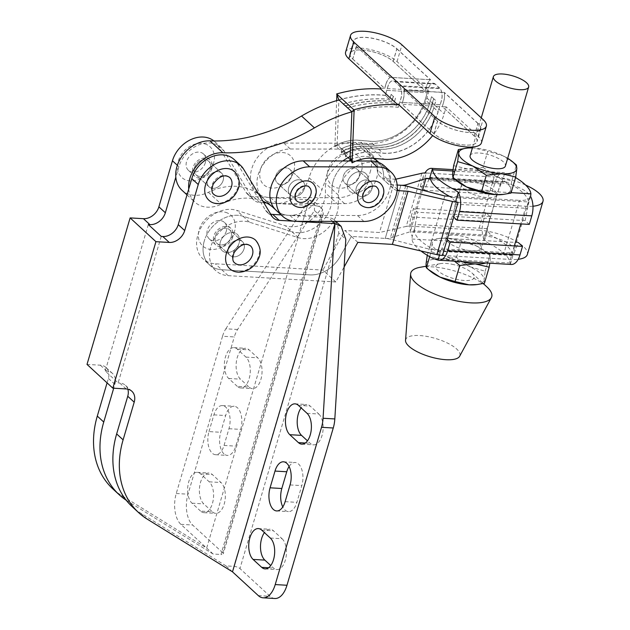 <?xml version="1.0" encoding="UTF-8"?>
<svg xmlns="http://www.w3.org/2000/svg" width="630" height="630" viewBox="0 0 630 630"><rect width="100%" height="100%" fill="white"/><g stroke="black" fill="none" stroke-linecap="round" stroke-linejoin="round"><path stroke-width="0.47" stroke-dasharray="3.15 2.36" d="M205.341 162.697A11.127 8.631 -47.4 0 1 197.883 171.218A11.127 8.631 -47.4 0 1 188.409 170.336A11.127 8.631 -47.4 0 1 186.543 161.603A11.127 8.631 -47.4 0 1 194.001 153.082A11.127 8.631 -47.4 0 1 203.474 153.964A11.127 8.631 -47.4 0 1 205.341 162.697M211.798 168.643A11.127 8.631 -47.4 0 1 204.333 177.156A11.127 8.631 -47.4 0 1 194.859 176.274A11.127 8.631 -47.4 0 1 192.993 167.541A11.127 8.631 -47.4 0 1 200.458 159.02A11.127 8.631 -47.4 0 1 209.932 159.902A11.127 8.631 -47.4 0 1 211.798 168.643M223.138 180.424A9.269 7.198 132.6 0 0 221.587 173.148A9.269 7.198 132.6 0 0 213.688 172.415A9.269 7.198 132.6 0 0 207.467 179.511A9.269 7.198 132.6 0 0 209.026 186.795A9.269 7.198 132.6 0 0 216.917 187.527A9.269 7.198 132.6 0 0 223.138 180.424A9.269 7.198 132.6 0 0 221.587 173.148A9.269 7.198 132.6 0 0 213.688 172.415A9.269 7.198 132.6 0 0 207.467 179.511A9.269 7.198 132.6 0 0 209.026 186.795A9.269 7.198 132.6 0 0 216.917 187.527A9.269 7.198 132.6 0 0 223.138 180.424M210.231 168.549A9.269 7.198 132.6 0 0 208.672 161.264A9.269 7.198 132.6 0 0 200.781 160.532A9.269 7.198 132.6 0 0 194.56 167.635A9.269 7.198 132.6 0 0 196.119 174.912A9.269 7.198 132.6 0 0 204.01 175.644A9.269 7.198 132.6 0 0 210.231 168.549A9.269 7.198 -47.4 0 1 204.01 175.644A9.269 7.198 -47.4 0 1 196.119 174.912A9.269 7.198 -47.4 0 1 194.56 167.635A9.269 7.198 -47.4 0 1 200.781 160.532A9.269 7.198 -47.4 0 1 208.672 161.264A9.269 7.198 -47.4 0 1 210.231 168.549M226.288 231.194A11.198 8.686 -47.4 0 1 218.775 239.762A11.198 8.686 -47.4 0 1 209.247 238.88A11.198 8.686 -47.4 0 1 207.364 230.092A11.198 8.686 -47.4 0 1 214.877 221.516A11.198 8.686 -47.4 0 1 224.406 222.406A11.198 8.686 -47.4 0 1 226.288 231.194M232.738 237.132A11.198 8.686 -47.4 0 1 225.233 245.708A11.198 8.686 -47.4 0 1 215.696 244.818A11.198 8.686 -47.4 0 1 213.822 236.03A11.198 8.686 -47.4 0 1 221.327 227.454A11.198 8.686 -47.4 0 1 230.864 228.343A11.198 8.686 -47.4 0 1 232.738 237.132M244.023 248.921A9.269 7.198 132.6 0 0 242.463 241.636A9.269 7.198 132.6 0 0 234.573 240.904A9.269 7.198 132.6 0 0 228.351 248A9.269 7.198 132.6 0 0 229.911 255.284A9.269 7.198 132.6 0 0 237.801 256.016A9.269 7.198 132.6 0 0 244.023 248.921A9.269 7.198 132.6 0 0 242.463 241.636A9.269 7.198 132.6 0 0 234.573 240.904A9.269 7.198 132.6 0 0 228.351 248A9.269 7.198 132.6 0 0 229.911 255.284A9.269 7.198 132.6 0 0 237.801 256.016A9.269 7.198 132.6 0 0 244.023 248.921M231.115 237.037A9.269 7.198 132.6 0 0 229.556 229.761A9.269 7.198 132.6 0 0 221.666 229.021A9.269 7.198 132.6 0 0 215.444 236.124A9.269 7.198 132.6 0 0 217.004 243.4A9.269 7.198 132.6 0 0 224.894 244.141A9.269 7.198 132.6 0 0 231.115 237.037A9.269 7.198 -47.4 0 1 224.894 244.141A9.269 7.198 -47.4 0 1 217.004 243.4A9.269 7.198 -47.4 0 1 215.444 236.124A9.269 7.198 -47.4 0 1 221.666 229.021A9.269 7.198 -47.4 0 1 229.556 229.761A9.269 7.198 -47.4 0 1 231.115 237.037M204.789 143.868A20.861 16.191 -47.4 0 1 212.168 166.8A20.861 16.191 -47.4 0 1 187.102 180.432A20.861 16.191 -47.4 0 1 179.715 157.5A20.861 16.191 -47.4 0 1 204.789 143.868M289.099 466.483A16.223 8.639 93.3 0 1 295.226 462.491A16.223 8.639 93.3 0 1 301.809 485.612L296.887 502.354A16.223 8.639 93.3 0 1 288.406 511.623A16.223 8.639 93.3 0 1 285.043 510.079A16.223 8.639 93.3 0 1 282.783 506.945M223.941 453.852A16.223 8.639 93.3 0 1 220.728 432.274L225.65 415.532A16.223 8.639 93.3 0 1 234.132 406.263A16.223 8.639 93.3 0 1 240.715 429.392L235.785 446.134A16.223 8.639 93.3 0 1 227.312 455.403A16.223 8.639 93.3 0 1 223.941 453.852M208.971 431.589L213.901 414.847A16.223 8.639 93.3 0 1 222.374 405.578A16.223 8.639 93.3 0 1 228.958 428.707L224.036 445.441A16.223 8.639 93.3 0 1 215.555 454.71A16.223 8.639 93.3 0 1 212.192 453.167A16.223 8.639 93.3 0 1 208.971 431.589L220.728 432.274M234.793 262.93A11.592 8.993 -47.4 0 1 233.628 251.819A11.592 8.993 -47.4 0 1 250.488 245.873M229.619 268.553A19.239 14.931 132.6 0 0 257.607 258.686A19.239 14.931 132.6 0 0 255.67 240.243M225.666 212.357A20.861 16.191 -47.4 0 1 233.053 235.289A20.861 16.191 -47.4 0 1 207.979 248.921A20.861 16.191 -47.4 0 1 200.6 225.989A20.861 16.191 -47.4 0 1 225.666 212.357M213.909 194.434A11.592 8.993 -47.4 0 1 212.743 183.322A11.592 8.993 -47.4 0 1 229.603 177.376M234.785 171.754A19.239 14.931 -47.4 0 1 236.723 190.197A19.239 14.931 -47.4 0 1 208.735 200.064M237.597 329.482L225.847 328.789A23.176 12.34 -86.7 0 0 222.54 336.247L234.297 336.932A23.176 12.34 93.3 0 1 237.597 329.482L314.449 210.546L321.528 217.051L323.3 213.901L322.513 209.443A13.907 10.797 132.6 0 0 321.339 208.113A13.907 10.797 132.6 0 0 315.622 205.789L266.498 202.915M225.847 328.789L309.165 199.852L314.457 201.773L314.449 210.546M281.137 214.901L328.529 217.665A13.907 10.797 -47.4 0 1 334.254 219.988A13.907 10.797 -47.4 0 1 335.42 221.319C337.546 224.54 338.656 228.399 338.735 232.887L345.807 239.4M232.494 571.843L226.036 565.905L233.872 566.362A4.638 1.567 -163.6 0 1 239.943 568.575L338.735 232.887M321.528 217.051L222.729 552.731A4.638 1.567 -163.6 0 1 223.256 553.817A4.638 1.567 -163.6 0 1 220.965 554.487L322.513 209.443M161.241 236.415L118.125 382.906L105.21 371.031L148.326 224.54M263.86 202.766L259.804 202.529A13.907 10.797 -47.4 0 1 254.079 200.206A13.907 10.797 -47.4 0 1 252.551 198.332L224.288 151.373A27.814 21.585 132.6 0 0 221.232 147.625A27.814 21.585 132.6 0 0 197.552 145.42A27.814 21.585 132.6 0 0 178.896 166.714L175.817 177.18M105.21 371.031L106.777 371.125A13.907 10.797 -47.4 0 1 112.502 373.448A13.907 10.797 -47.4 0 1 114.833 384.363L113.707 388.214M126.236 500.275A92.712 71.954 132.6 0 0 127.819 501.291L213.129 554.03L220.965 554.487M226.036 565.905L140.734 513.166A92.712 71.954 -47.4 0 1 132.221 506.717M127.827 389.175A13.907 10.797 132.6 0 0 125.409 385.324A13.907 10.797 132.6 0 0 119.692 383.001L118.125 382.906M234.139 159.5A27.814 21.585 -47.4 0 1 237.195 163.249L265.458 210.207A13.907 10.797 132.6 0 0 266.986 212.082A13.907 10.797 132.6 0 0 270.672 214.082M200.6 511.119L192 503.197A16.223 8.639 93.3 0 1 188.055 484.753A16.223 8.639 93.3 0 1 197.253 472.35A16.223 8.639 93.3 0 1 200.623 473.902L209.223 481.824A16.223 8.639 93.3 0 1 213.168 500.267A16.223 8.639 93.3 0 1 203.97 512.67A16.223 8.639 93.3 0 1 200.6 511.119L212.357 511.804L203.75 503.89A16.223 8.639 93.3 0 1 199.812 485.439A16.223 8.639 93.3 0 1 209.01 473.043A16.223 8.639 93.3 0 1 212.373 474.587L220.98 482.509A16.223 8.639 93.3 0 1 224.918 500.952A16.223 8.639 93.3 0 1 215.72 513.356A16.223 8.639 93.3 0 1 212.357 511.804M237.313 386.387L228.706 378.473A16.223 8.639 93.3 0 1 224.768 360.021A16.223 8.639 93.3 0 1 233.966 347.626A16.223 8.639 93.3 0 1 237.329 349.17L245.936 357.092A16.223 8.639 93.3 0 1 249.874 375.535A16.223 8.639 93.3 0 1 240.676 387.938A16.223 8.639 93.3 0 1 237.313 386.387L249.063 387.08L240.463 379.158A16.223 8.639 93.3 0 1 236.518 360.714A16.223 8.639 93.3 0 1 245.716 348.311A16.223 8.639 93.3 0 1 249.086 349.855L257.686 357.777A16.223 8.639 93.3 0 1 261.631 376.22A16.223 8.639 93.3 0 1 252.433 388.623A16.223 8.639 93.3 0 1 249.063 387.08M213.94 140.963A27.814 21.585 -47.4 0 1 214.775 141.687A27.814 21.585 -47.4 0 1 217.83 145.435L246.102 192.386A13.907 10.797 132.6 0 0 247.621 194.261A13.907 10.797 132.6 0 0 253.347 196.584L309.165 199.852L206.671 548.084L180.857 524.333A23.176 12.34 93.3 0 1 176.258 493.503L222.54 336.247M222.729 552.731L192.607 525.018A23.176 12.34 93.3 0 1 188.008 494.196L234.297 336.932M274.869 598.5A23.176 12.34 93.3 0 1 270.057 596.287L239.943 568.575M270.325 538.044L282.082 538.729L273.475 530.814A16.223 8.639 93.3 0 0 270.105 529.263A16.223 8.639 93.3 0 0 264.427 532.618M307.038 413.312L318.788 414.005L310.18 406.082A16.223 8.639 93.3 0 0 306.818 404.531A16.223 8.639 93.3 0 0 301.14 407.886M282.082 538.729A16.223 8.639 93.3 0 1 286.02 557.18A16.223 8.639 93.3 0 1 276.822 569.575A16.223 8.639 93.3 0 1 273.459 568.032L270.75 565.543M318.788 414.005A16.223 8.639 93.3 0 1 322.725 432.448A16.223 8.639 93.3 0 1 313.527 444.851A16.223 8.639 93.3 0 1 310.165 443.299L307.464 440.811M213.129 554.03L206.671 548.084L121.37 495.353A92.712 71.954 -47.4 0 1 112.857 488.904M107.076 382.867L108.384 378.425A13.907 10.797 132.6 0 0 106.045 367.503A13.907 10.797 132.6 0 0 100.328 365.18L87.011 364.408M304.377 188.583A9.269 7.198 132.6 0 0 302.817 181.298A9.269 7.198 132.6 0 0 294.927 180.566A9.269 7.198 132.6 0 0 288.705 187.669A9.269 7.198 132.6 0 0 290.265 194.946A9.269 7.198 132.6 0 0 298.155 195.678A9.269 7.198 132.6 0 0 304.377 188.583A9.269 7.198 132.6 0 0 302.817 181.298A9.269 7.198 132.6 0 0 294.927 180.566A9.269 7.198 132.6 0 0 288.705 187.669A9.269 7.198 132.6 0 0 290.265 194.946A9.269 7.198 132.6 0 0 298.155 195.678A9.269 7.198 132.6 0 0 304.377 188.583M291.469 176.699A9.269 7.198 132.6 0 0 289.91 169.423A9.269 7.198 132.6 0 0 282.019 168.69A9.269 7.198 132.6 0 0 275.798 175.786A9.269 7.198 132.6 0 0 277.357 183.07A9.269 7.198 132.6 0 0 285.248 183.803A9.269 7.198 132.6 0 0 291.469 176.699A9.269 7.198 -47.4 0 1 285.248 183.803A9.269 7.198 -47.4 0 1 277.357 183.07A9.269 7.198 -47.4 0 1 275.798 175.786A9.269 7.198 -47.4 0 1 282.019 168.69A9.269 7.198 -47.4 0 1 289.91 169.423A9.269 7.198 -47.4 0 1 291.469 176.699M371.976 188.724A9.269 7.198 132.6 0 0 370.416 181.448A9.269 7.198 132.6 0 0 362.526 180.708A9.269 7.198 132.6 0 0 356.304 187.811A9.269 7.198 132.6 0 0 357.864 195.087A9.269 7.198 132.6 0 0 365.754 195.82A9.269 7.198 132.6 0 0 371.976 188.724A9.269 7.198 132.6 0 0 370.416 181.448A9.269 7.198 132.6 0 0 362.526 180.708A9.269 7.198 132.6 0 0 356.304 187.811A9.269 7.198 132.6 0 0 357.864 195.087A9.269 7.198 132.6 0 0 365.754 195.82A9.269 7.198 132.6 0 0 371.976 188.724M359.068 176.849A9.269 7.198 132.6 0 0 357.509 169.564A9.269 7.198 132.6 0 0 349.618 168.832A9.269 7.198 132.6 0 0 343.397 175.928A9.269 7.198 132.6 0 0 344.957 183.212A9.269 7.198 132.6 0 0 352.847 183.944A9.269 7.198 132.6 0 0 359.068 176.849A9.269 7.198 -47.4 0 1 352.847 183.944A9.269 7.198 -47.4 0 1 344.957 183.212A9.269 7.198 -47.4 0 1 343.397 175.928A9.269 7.198 -47.4 0 1 349.618 168.832A9.269 7.198 -47.4 0 1 357.509 169.564A9.269 7.198 -47.4 0 1 359.068 176.849M282.413 152.515A19.703 15.293 -47.4 0 1 293.824 171.281A19.703 15.293 -47.4 0 1 271.94 188.094A19.703 15.293 -47.4 0 1 260.529 169.336A19.703 15.293 -47.4 0 1 282.413 152.515M384.544 166.092A30.13 23.381 -47.4 0 1 389.994 188.323A30.13 23.381 -47.4 0 1 357.486 215.515L289.887 215.373A30.13 23.381 -47.4 0 1 276.137 210.294A30.13 23.381 -47.4 0 0 301.786 212.688A30.13 23.381 -47.4 0 0 322.001 189.622A44.037 34.177 132.6 0 1 342.799 160.957M350.012 152.665A19.703 15.293 -47.4 0 1 361.431 171.423A19.703 15.293 -47.4 0 1 339.546 188.236A19.703 15.293 -47.4 0 1 328.128 169.478A19.703 15.293 -47.4 0 1 350.012 152.665M370.629 170.502A30.13 23.381 -47.4 0 1 338.121 197.694L270.522 197.552A30.13 23.381 -47.4 0 1 256.772 192.481A30.13 23.381 -47.4 0 1 254.575 161.965A30.13 23.381 -47.4 0 1 283.831 143.057L351.438 143.207A30.13 23.381 -47.4 0 1 365.18 148.278A30.13 23.381 -47.4 0 1 370.629 170.502M375.582 159.421A30.13 23.381 -47.4 0 1 377.079 176.447A30.13 23.381 -47.4 0 1 344.579 203.64L276.972 203.49A30.13 23.381 -47.4 0 1 263.23 198.418A30.13 23.381 -47.4 0 1 261.033 167.903A30.13 23.381 -47.4 0 1 290.288 148.995L357.887 149.145A30.13 23.381 -47.4 0 1 371.637 154.216A30.13 23.381 -47.4 0 1 375.07 158.492M364.321 201.033A9.269 7.198 -47.4 0 1 362.762 193.749A9.269 7.198 -47.4 0 1 368.983 186.653A9.269 7.198 -47.4 0 1 376.874 187.386M380.481 183.464A14.6 11.332 -47.4 0 1 382.938 194.93A14.6 11.332 -47.4 0 1 373.141 206.105A14.6 11.332 -47.4 0 1 360.707 204.955M296.714 200.883A9.269 7.198 -47.4 0 1 295.163 193.607A9.269 7.198 -47.4 0 1 301.376 186.504A9.269 7.198 -47.4 0 1 309.275 187.236M312.882 183.314A14.6 11.332 -47.4 0 1 315.331 194.78A14.6 11.332 -47.4 0 1 305.542 205.963A14.6 11.332 -47.4 0 1 293.107 204.805M351.469 160.981L356.123 160.989M470.13 155.681A18.38 6.213 -163.6 0 1 486.738 154.177A18.38 6.213 -163.6 0 1 505.394 166.06M478.217 183.141A18.38 6.213 16.4 0 0 461.601 184.645A18.38 6.213 16.4 0 0 480.257 196.529A18.38 6.213 16.4 0 0 496.865 195.024A18.38 6.213 16.4 0 0 478.217 183.141M464.609 249.685A18.38 6.213 -163.6 0 1 445.953 237.801A18.38 6.213 -163.6 0 1 462.57 236.297A18.38 6.213 -163.6 0 1 481.226 248.181A18.38 6.213 -163.6 0 1 464.609 249.685M453.954 264.679A19.971 6.749 16.4 0 0 440.244 263.663A19.971 6.749 16.4 0 0 437.889 270.68A19.971 6.749 16.4 0 0 456.175 279.232A19.971 6.749 16.4 0 0 472.02 273.01A19.971 6.749 16.4 0 0 453.954 264.679M419.958 267.325A42.186 14.254 -163.6 0 1 448.93 269.475A42.186 14.254 -163.6 0 1 487.084 287.083M405.539 340.326A28.279 9.552 -163.6 0 1 431.227 337.326A28.279 9.552 -163.6 0 1 459.656 356.249M454.411 261.143L446.166 256.174A30.13 10.182 -163.6 0 1 432.18 243.306A30.13 10.182 -163.6 0 1 433.999 240.314L489.037 243.534A51.18 17.294 -163.6 0 1 504.158 253.536A51.18 17.294 -163.6 0 1 510.213 263.009L510.324 264.309A16.687 8.883 -86.7 0 0 511.269 264.466M439.472 255.142L440.874 250.378A5.56 2.961 -86.7 0 0 441.78 248.842L514.088 253.071A5.56 2.961 93.3 0 1 513.182 254.599L512.584 255.079A51.18 17.294 16.4 0 0 506.52 245.503A51.18 17.294 16.4 0 0 491.164 235.376L414.28 230.879A51.18 17.294 16.4 0 0 435.7 250.59L512.584 255.079L513.182 254.599L510.324 264.309M430.235 177.739L429.644 178.219L430.235 177.739L507.126 182.235A51.18 17.294 -163.6 0 1 528.546 201.946L451.655 197.45L455.443 201.962A5.56 2.961 -86.7 0 1 455.254 204.151L452.852 216.366L453.718 217.161M475.548 190.567L508.827 192.512A30.13 10.182 16.4 0 0 510.639 189.52L511.001 193.095M502.449 194.536A30.13 10.182 16.4 0 0 508.827 192.512L511.135 192.646M453.631 165.643L467.617 168.927L483.029 167.359L487.762 151.287L502.819 155.72L514.411 163.288M483.029 167.359L496.66 176.652L511.717 181.086L516.442 165.021M511.717 181.086L510.639 189.52A30.13 10.182 16.4 0 0 496.66 176.652A30.13 10.182 16.4 0 0 487.651 173.029L454.372 171.084A30.13 10.182 16.4 0 0 452.56 174.077A30.13 10.182 16.4 0 0 457.175 181.212M465.735 148.27L473.776 148.003L487.762 151.287M472.405 147.94A30.13 10.182 -163.6 0 1 473.776 148.003A30.13 10.182 -163.6 0 1 502.819 155.72A30.13 10.182 -163.6 0 1 507.67 158.319M515.576 177.558A51.18 17.294 16.4 0 0 509.725 174.321L487.651 173.029A30.13 10.182 16.4 0 0 467.617 168.927A30.13 10.182 16.4 0 0 454.372 171.084L452.852 170.998M509.725 174.321L504.811 172.738A16.687 8.883 -86.7 0 0 503.866 172.588A16.687 8.883 -86.7 0 0 495.148 182.117L492.636 190.662L420.32 186.433L424.455 190.236L428.731 179.755L501.047 183.976A5.56 2.961 93.3 0 1 501.952 182.448L504.811 172.738M495.148 182.117L422.832 177.896A16.687 8.883 93.3 0 1 424.935 172.974M530.61 196.481L527.751 206.191L528.546 201.946M507.126 182.235L504.961 181.645L501.952 182.448M527.751 206.191A5.56 2.961 93.3 0 1 527.562 208.38L455.254 204.151M429.644 178.219A5.56 2.961 -86.7 0 0 428.731 179.755M529.294 224.39L525.16 220.595L527.562 208.38M422.832 177.896L420.32 186.433M501.047 183.976L496.763 194.457L492.636 190.662M525.16 220.595L452.852 216.366M424.455 190.236L496.763 194.457M485.872 262.978A30.13 10.182 16.4 0 0 488.447 261.741A30.13 10.182 16.4 0 0 490.266 258.749L489.793 263.206M476.28 245.881A30.13 10.182 -163.6 0 1 485.651 251.614A30.13 10.182 -163.6 0 1 490.266 258.749L489.912 255.174L476.28 245.881A30.13 10.182 -163.6 0 0 467.279 242.259A30.13 10.182 -163.6 0 0 447.237 238.156L461.223 241.448L476.28 245.881M510.213 263.009L433.094 258.505M489.037 243.534L484.525 240.573L487.384 230.864L491.164 235.376M420.911 250.96A51.18 17.294 -163.6 0 1 411.925 239.022L412.217 236.345A16.687 8.883 93.3 0 1 411.02 216.972L413.532 208.428L485.84 212.657L489.975 216.46L487.573 228.674L415.265 224.445A5.56 2.961 -86.7 0 0 415.076 226.635L412.217 236.345M411.02 216.972L483.328 221.193A16.687 8.883 -86.7 0 0 484.525 240.573M440.874 250.378L437.858 251.181L435.7 250.59M414.28 230.879L415.076 226.635M487.384 230.864A5.56 2.961 93.3 0 1 487.573 228.674M514.088 253.071L518.372 242.589L446.056 238.361L441.78 248.842M447.174 239.384L446.056 238.361M483.328 221.193L485.84 212.657M415.265 224.445L417.659 212.231L413.532 208.428M489.975 216.46L417.659 212.231M429.66 256.662L431.109 251.74L446.166 256.174A30.13 10.182 16.4 0 0 455.167 259.796A30.13 10.182 -163.6 0 0 460.971 261.521M431.109 251.74L432.18 243.306L431.826 239.731L439.197 238.423L447.237 238.156A30.13 10.182 -163.6 0 0 440.378 238.29L439.197 238.423M411.925 239.022L433.999 240.314A30.13 10.182 -163.6 0 1 440.378 238.29M427.093 255.796L441.079 259.087A30.13 10.182 16.4 0 0 426.022 264.23A30.13 10.182 16.4 0 0 430.637 271.365M475.91 284.689A30.13 10.182 16.4 0 0 484.108 279.681L484.462 283.248M470.122 266.805L485.179 271.246L484.108 279.681A30.13 10.182 16.4 0 0 470.122 266.805A30.13 10.182 16.4 0 0 441.079 259.087L456.498 257.512L470.122 266.805M427.25 255.268L431.826 239.731M456.498 257.512L461.223 241.448M485.179 271.246L489.912 255.174M343.61 150.704L342.444 152.397L341.499 148.767A43.95 34.107 -47.4 0 1 363.234 144.294L374.315 145.254A48.77 37.847 132.6 0 0 429.542 103.73L431.597 96.744L433.708 98.682L431.644 105.667A48.77 37.847 -47.4 0 1 376.425 147.192L365.345 146.231A43.95 34.107 132.6 0 0 343.61 150.704L343.673 150.712A44.037 34.177 -47.4 0 1 365.455 146.231L376.535 147.192A48.675 37.776 132.6 0 0 431.652 105.745L433.716 98.752L435.826 100.698L433.763 107.683L438.07 111.644A48.675 37.776 -47.4 0 1 382.953 153.09L371.865 152.129A44.037 34.177 132.6 0 0 350.13 156.587M343.216 103.919A145.097 112.605 132.6 0 1 389.702 99.382L391.183 94.358L393.285 96.296L391.891 101.398A145.097 112.605 132.6 0 0 345.405 105.942M351.863 111.825A145.097 112.605 -47.4 0 1 398.302 107.297L394.002 103.344L395.482 98.319L393.372 96.374L391.891 101.398M386.836 90.358L427.219 92.775L386.836 90.358L388.064 86.176A9.363 4.985 93.4 0 1 392.962 80.821A9.363 4.985 93.4 0 1 394.27 81.239L399.798 86.326L440.134 88.704A9.363 4.985 93.4 0 1 441.402 100.509L440.173 104.698L399.782 102.28L440.126 104.659L438.07 111.644M394.27 81.239L434.613 83.617L440.134 88.704M343.586 150.735L341.484 148.688A44.037 34.177 -47.4 0 1 363.258 144.207L374.346 145.168A48.675 37.776 132.6 0 0 429.463 103.722L431.519 96.737L433.708 98.682M427.172 92.736L428.408 88.554A9.363 4.985 -86.6 0 1 433.306 83.199L433.385 83.207A9.363 4.985 -86.6 0 0 428.487 88.554L425.195 99.729A48.77 37.847 -47.4 0 1 369.975 141.254L358.887 140.293A43.95 34.107 132.6 0 0 337.152 144.766L334.861 147.026L336.656 100.611M434.613 83.617A9.363 4.985 -86.6 0 0 433.306 83.199M345.807 152.72A43.95 34.107 -47.4 0 1 367.534 148.255L378.622 149.215A48.77 37.847 132.6 0 0 433.842 107.691L435.905 100.698L433.794 98.76L431.731 105.745A48.77 37.847 -47.4 0 1 376.512 147.27L365.432 146.31A43.95 34.107 132.6 0 0 343.697 150.783L346.744 156.358L345.807 152.72L350.044 156.626M343.547 150.775L341.318 152.972L342.444 152.397L348.122 157.626M341.318 152.972L341.484 148.688M343.216 103.848L343.216 103.84A145.191 112.676 132.6 0 1 389.647 99.288L385.3 95.287L387.993 86.168A9.363 4.985 93.4 0 1 392.884 80.821A9.363 4.985 93.4 0 1 394.829 81.711L399.129 85.672L439.63 88.058A9.363 4.985 93.4 0 1 441.48 100.516L438.189 111.683A48.77 37.847 -47.4 0 1 382.969 153.216L371.881 152.247A43.95 34.107 132.6 0 0 350.146 156.72L350.123 156.752M345.602 52.148A28.508 9.631 -163.6 0 1 367.447 48.998A28.508 9.631 -163.6 0 1 397.034 61.63L428.983 91.027L425.148 90.799L426.297 86.609A13.907 7.41 -86.6 0 1 430.408 79.75L390.072 77.372A13.907 7.41 93.4 0 0 385.962 84.231L384.725 88.421L425.069 90.799L426.297 86.609M393.199 61.401L396.924 48.762A23.964 8.095 16.4 0 0 372.046 38.146A23.964 8.095 16.4 0 0 353.682 40.792A23.964 8.095 16.4 0 0 356.423 46.376L352.698 59.015A23.964 8.095 -163.6 0 1 349.957 53.432A23.964 8.095 -163.6 0 1 368.322 50.786A23.964 8.095 -163.6 0 1 393.199 61.401L425.148 90.799M352.698 59.015L384.647 88.413L380.811 88.184M403.168 100.068L401.94 104.257L442.276 106.635L443.512 102.454A13.907 7.41 93.4 0 0 444.339 92.563L403.995 90.184A13.907 7.41 -86.6 0 1 403.168 100.068L401.861 104.249L398.018 104.029M481.407 142.908A28.508 9.631 16.4 0 0 478.146 136.269L446.197 106.864L444.134 113.857A53.314 41.375 -47.4 0 1 432.652 135.576M446.197 106.864L442.355 106.643L443.512 102.454M403.09 100.068A13.907 7.41 -86.6 0 0 403.901 90.066L444.402 92.453A13.907 7.41 93.4 0 1 443.591 102.454M391.183 94.358L389.647 99.288M399.798 86.326A9.363 4.985 -86.6 0 1 401.066 98.13L399.829 102.32M351.863 111.801A145.191 112.676 -47.4 0 1 398.294 107.25L400.987 98.122A9.363 4.985 -86.6 0 0 399.129 85.672M394.829 81.711L435.322 84.105L439.63 88.058M435.322 84.105A9.363 4.985 -86.6 0 0 433.385 83.207M396.924 48.762L430.55 79.711A13.907 7.41 -86.6 0 0 426.376 86.617M395.482 98.319L393.947 103.249L398.294 107.25M393.947 103.249A145.191 112.676 132.6 0 0 347.516 107.801L345.413 105.856A145.191 112.676 -47.4 0 1 391.844 101.312L393.293 96.374L395.404 98.311M345.319 105.777A145.191 112.676 -47.4 0 1 391.758 101.233L391.844 101.312M391.758 101.233L393.207 96.296L391.104 94.35M385.962 84.231L385.883 84.231A13.907 7.41 93.4 0 1 390.057 77.325L430.55 79.711M385.883 84.231L384.647 88.413M356.423 46.376L390.057 77.325M391.805 101.32A145.097 112.605 132.6 0 0 345.39 105.84M343.586 150.633A44.037 34.177 -47.4 0 1 365.368 146.152L376.449 147.113A48.675 37.776 132.6 0 0 431.574 105.667L433.629 98.674M343.673 150.712L345.783 152.649A44.037 34.177 -47.4 0 1 367.566 148.168L378.646 149.129A48.675 37.776 132.6 0 0 433.763 107.683M398.302 107.297L399.782 102.28M394.002 103.344A145.097 112.605 132.6 0 0 347.579 107.864M262.946 201.246A60.267 46.77 132.6 0 0 221.287 204.183A30.13 23.381 -47.4 0 1 194.898 202.143A30.13 23.381 -47.4 0 1 188.724 189.063M351.351 160.595L353.202 162.296L350.13 156.705M427.219 92.775L425.155 99.761A48.675 37.776 -47.4 0 1 370.038 141.214L358.958 140.246A44.037 34.177 132.6 0 0 337.176 144.727A44.037 34.177 132.6 0 0 309.086 177.747A30.13 23.381 -47.4 0 1 288.871 200.805A30.13 23.381 -47.4 0 1 263.23 198.418A30.13 23.381 -47.4 0 1 262.537 197.741A60.267 46.77 132.6 0 0 261.143 196.395A60.267 46.77 132.6 0 0 208.38 192.307A30.13 23.381 -47.4 0 1 181.991 190.268M389.702 99.382L385.395 95.421L386.875 90.397M338.979 99.942A145.097 112.605 -47.4 0 1 385.395 95.421M385.3 95.287A145.191 112.676 -47.4 0 0 338.869 99.839L336.892 94.61M341.499 148.767L337.152 144.766L334.861 147.026M337.129 144.798L338.869 99.973M428.983 91.027L426.927 98.012A53.314 41.375 -47.4 0 1 366.558 143.412L355.47 142.451A39.407 30.579 132.6 0 0 335.987 146.459L342.444 152.397M346.744 156.358L345.618 156.925L345.783 152.649M343.673 150.814L345.618 156.925M474.303 136.041L478.028 123.401A23.964 8.095 -163.6 0 1 480.769 128.985A23.964 8.095 -163.6 0 1 462.404 131.631A23.964 8.095 -163.6 0 1 437.535 121.007L433.81 133.654A23.964 8.095 16.4 0 0 458.679 144.27A23.964 8.095 16.4 0 0 477.044 141.624A23.964 8.095 16.4 0 0 474.303 136.041L442.355 106.643M437.535 121.007L403.901 90.066M433.81 133.654L401.861 104.249M478.028 123.401L444.402 92.453M474.225 136.033L477.926 123.48A23.877 8.064 -163.6 0 1 480.659 129.04A23.877 8.064 -163.6 0 1 462.365 131.678A23.877 8.064 -163.6 0 1 437.59 121.102L433.889 133.654A23.877 8.064 16.4 0 0 458.664 144.231A23.877 8.064 16.4 0 0 476.957 141.593A23.877 8.064 16.4 0 0 474.225 136.033L442.276 106.635M477.926 123.48L444.339 92.563M437.59 121.102L403.995 90.184M433.889 133.654L401.94 104.257M356.478 46.462L352.776 59.023A23.877 8.064 -163.6 0 1 350.044 53.455A23.877 8.064 -163.6 0 1 368.337 50.825A23.877 8.064 -163.6 0 1 393.12 61.401L396.821 48.841A23.877 8.064 16.4 0 0 372.039 38.265A23.877 8.064 16.4 0 0 353.745 40.903A23.877 8.064 16.4 0 0 356.478 46.462L390.072 77.372M393.12 61.401L425.069 90.799M352.776 59.023L384.725 88.421M396.821 48.841L430.408 79.75M347.602 181.739A11.938 9.261 -47.4 0 1 355.611 172.596A11.938 9.261 -47.4 0 1 365.77 173.541A11.938 9.261 -47.4 0 1 367.778 182.921A11.938 9.261 132.6 0 0 365.77 173.541A11.938 9.261 132.6 0 0 355.611 172.596A11.938 9.261 132.6 0 0 347.602 181.739A11.938 9.261 132.6 0 0 349.603 191.111A11.938 9.261 132.6 0 0 359.769 192.055A11.938 9.261 132.6 0 0 367.778 182.921A11.938 9.261 -47.4 0 1 359.769 192.055A11.938 9.261 -47.4 0 1 349.603 191.111A11.938 9.261 -47.4 0 1 347.602 181.739M220.335 241.967A11.127 8.631 -47.4 0 1 227.8 233.454A11.127 8.631 -47.4 0 1 237.266 234.336A11.127 8.631 -47.4 0 1 239.132 243.07A11.127 8.631 132.6 0 0 237.266 234.336A11.127 8.631 132.6 0 0 227.792 233.454A11.127 8.631 132.6 0 0 220.335 241.967A11.127 8.631 132.6 0 0 222.201 250.709A11.127 8.631 132.6 0 0 231.675 251.591A11.127 8.631 132.6 0 0 239.132 243.07A11.127 8.631 -47.4 0 1 231.675 251.591A11.127 8.631 -47.4 0 1 222.201 250.709A11.127 8.631 -47.4 0 1 220.335 241.967M525.57 185.007A34.303 11.592 16.4 0 0 494.164 176.983L478.516 230.147A34.303 11.592 16.4 0 1 523.428 246.487A34.303 11.592 16.4 0 1 527.349 254.481M333.105 181.29A29.208 22.664 132.6 0 0 331.916 189.189A29.208 22.664 -47.4 0 1 333.105 181.29A29.208 22.664 -47.4 0 1 348.855 160.973A29.208 22.664 132.6 0 0 333.105 181.29M335.798 281.957L228.178 275.664A30.13 23.381 -47.4 0 1 215.783 270.632A30.13 23.381 -47.4 0 1 210.727 246.968A30.13 23.381 -47.4 0 1 249.488 222.209L298.344 237.652A30.13 23.381 -47.4 0 0 338.334 204.742L338.365 195.127A29.208 22.664 -47.4 0 1 339.562 187.228A29.208 22.664 -47.4 0 1 359.147 164.871A29.208 22.664 -47.4 0 1 384.016 167.186A29.208 22.664 -47.4 0 1 390.096 181.535L383.646 175.597A13.907 10.797 132.6 0 0 386.544 182.424A13.907 10.797 132.6 0 0 392.262 184.748L397.176 185.039L392.262 184.748A13.907 10.797 -47.4 0 1 386.544 182.424A13.907 10.797 -47.4 0 1 383.646 175.597A29.208 22.664 132.6 0 0 377.559 161.241A29.208 22.664 -47.4 0 1 383.646 175.597L377.189 169.651A29.208 22.664 132.6 0 0 371.101 155.303A29.208 22.664 132.6 0 0 346.24 152.995A29.208 22.664 132.6 0 0 326.647 175.353A29.208 22.664 132.6 0 0 325.458 183.251L325.426 192.867A30.13 23.381 132.6 0 1 285.437 225.768L236.581 210.333A30.13 23.381 132.6 0 0 197.82 235.092A30.13 23.381 132.6 0 0 202.876 258.757A30.13 23.381 132.6 0 0 215.271 263.789L322.891 270.081L335.798 281.957L344.122 266.994M204.27 241.03A30.13 23.381 132.6 0 0 209.333 264.695A30.13 23.381 132.6 0 0 221.728 269.727A30.13 23.381 -47.4 0 1 209.333 264.695A30.13 23.381 -47.4 0 1 204.27 241.03A30.13 23.381 -47.4 0 1 243.038 216.271L291.887 231.706L243.038 216.271A30.13 23.381 132.6 0 0 204.27 241.03M503.905 253.504A20.396 6.891 16.4 0 0 514.009 250.551A20.396 6.891 16.4 0 0 511.678 245.802A20.396 6.891 16.4 0 0 484.974 236.085L410.264 231.714L390.364 237.975A14.836 5.016 -163.6 0 1 385.245 238.408A14.836 5.016 -163.6 0 1 392.073 239.542L429.203 249.141L503.905 253.504L519.553 200.348A20.396 6.891 16.4 0 0 529.649 197.395A20.396 6.891 16.4 0 0 527.318 192.646A20.396 6.891 16.4 0 0 500.614 182.928L430.416 178.826M338.334 204.742L331.884 198.804A30.13 23.381 -47.4 0 1 291.887 231.706A30.13 23.381 132.6 0 0 331.884 198.804L331.916 189.189L331.884 198.804L325.426 192.867M350.642 159.941A29.208 22.664 -47.4 0 1 373.291 158.335A29.208 22.664 132.6 0 0 350.642 159.941M397.12 190.473A13.907 10.797 -47.4 0 1 393.002 188.37A13.907 10.797 -47.4 0 1 390.096 181.535M444.843 195.977L429.203 249.141M449.348 196.245L519.553 200.348M422.486 190.205L410.264 231.714M458.081 202.317L526.003 206.286A34.303 11.592 16.4 0 0 532.964 206.223M421.864 173.266L406.224 226.422A14.222 4.804 16.4 0 1 410.595 226.17L426.242 173.014L494.164 176.983M395.821 179.196L385.812 178.81A13.907 10.797 132.6 0 1 380.087 176.487A13.907 10.797 132.6 0 1 377.189 169.651M357.816 242.369L351.359 236.431L385.245 238.408L351.359 236.431L344.909 230.493L322.891 270.081M406.224 226.422L379.481 232.509L344.909 230.493M410.595 226.17L478.516 230.147M442.441 255.473L510.363 259.442A34.303 11.592 16.4 0 0 518.207 259.292M228.178 275.664L221.728 269.727L309.865 274.877L221.728 269.727L215.271 263.789M395.12 179.353L379.481 232.509M340.35 256.221L351.359 236.431L340.35 256.221A30.13 23.381 -47.4 0 1 309.865 274.877A30.13 23.381 132.6 0 0 340.35 256.221L340.35 256.221M315.622 205.789L309.165 199.852M332.569 221.39L328.529 217.665M335.42 221.319L233.872 566.362M180.857 524.333L192.607 525.018M176.258 493.503L188.008 494.196M192 503.197L203.75 503.89M224.036 445.441L235.785 446.134M228.958 428.707L240.715 429.392M228.706 378.473L240.463 379.158M209.223 481.824L220.98 482.509M200.623 473.902L212.373 474.587M213.901 414.847L225.65 415.532M245.936 357.092L257.686 357.777M237.329 349.17L249.086 349.855M258.308 595.602L270.057 596.287M261.718 530.129L273.475 530.814M298.431 405.397L310.18 406.082M268.593 567.748L273.459 568.032M285.13 501.669L296.887 502.354M290.06 484.927L301.809 485.612M305.298 443.016L310.165 443.299M127.819 501.291L121.37 495.353M114.833 384.363L108.384 378.425M106.777 371.125L100.328 365.18M126.142 388.938L119.692 383.001M178.896 166.714L177.353 165.296M224.288 151.373L217.83 145.435M252.551 198.332L246.102 192.386M259.804 202.529L253.347 196.584M147.184 519.104L140.734 513.166M243.645 169.194L237.195 163.249M271.916 216.145L265.458 210.207M338.121 197.694L344.579 203.64M351.438 143.207L357.887 149.145M270.522 197.552L276.972 203.49M283.831 143.057L290.288 148.995M296.336 221.311L289.887 215.373M363.943 221.453L357.486 215.515M355.47 142.451L372.684 158.287M366.558 143.412L383.772 159.248M426.927 98.012L444.134 113.857M397.034 61.63L401.971 44.887M367.566 148.168L371.865 152.129M309.086 177.747L322.001 189.622M262.537 197.741L272.593 207.002M208.38 192.307L221.287 204.183M378.646 149.129L382.953 153.09M367.534 148.255L371.881 152.247M378.622 149.215L382.969 153.216M433.842 107.691L438.189 111.683M363.258 144.207L358.958 140.246M374.346 145.168L370.038 141.214M429.463 103.722L425.155 99.761M429.542 103.73L425.195 99.729M374.315 145.254L369.975 141.254M363.234 144.294L358.887 140.293M478.146 136.269L483.076 119.527M338.365 195.127L325.458 183.251M249.488 222.209L236.581 210.333M298.344 237.652L285.437 225.768M397.223 189.315L385.812 178.81M407.712 186.386L392.073 239.542M400.893 185.251L385.245 238.408L400.893 185.251M405.688 185.913L390.364 237.975M500.614 182.928L484.974 236.085M526.003 206.286L520.821 223.902M514.34 245.913L510.363 259.442M194.859 176.274L188.409 170.336M221.587 173.148L208.672 161.264L221.587 173.148M215.696 244.818L209.247 238.88M242.463 241.636L229.556 229.761L242.463 241.636M321.339 208.113L314.457 201.773M335.774 221.39L334.254 219.988M323.3 213.901L223.256 553.817M203.97 512.67L215.72 513.356M197.253 472.35L209.01 473.043M222.374 405.578L234.132 406.263M215.555 454.71L227.312 455.403M240.676 387.938L252.433 388.623M233.966 347.626L245.716 348.311M258.355 528.578L270.105 529.263M265.072 568.89L276.822 569.575M276.657 510.938L288.406 511.623M283.476 461.798L295.226 462.491M295.068 403.846L306.818 404.531M301.778 444.158L313.527 444.851M112.502 373.448L106.045 367.503M221.232 147.625L214.775 141.687M254.079 200.206L247.621 194.261M131.867 391.261L125.409 385.324M273.444 218.019L266.986 212.082M229.911 255.284L217.004 243.4L229.911 255.284M230.864 228.343L224.406 222.406M209.026 186.795L196.119 174.912L209.026 186.795M209.932 159.902L203.474 153.964M302.817 181.298L289.91 169.423L302.817 181.298M370.416 181.448L357.509 169.564L370.416 181.448M365.18 148.278L371.637 154.216M256.772 192.481L272.262 206.727M357.864 195.087L344.957 183.212L357.864 195.087M290.265 194.946L277.357 183.07L290.265 194.946M481.257 117.849L472.681 147.003M461.601 184.645L445.953 237.801M440.244 263.663L425.998 266.238M453.033 169.62L503.866 172.588M430.093 177.266L504.961 181.645M512.733 255.552L437.858 251.181M485.651 251.614L487.88 253.449M472.02 273.01L483.265 283.516M496.865 195.024L481.226 248.181M261.143 196.395L274.058 208.278M187.008 194.883L194.898 202.143M353.682 40.792L349.957 53.432M480.769 128.985L477.044 141.624M480.659 129.04L476.957 141.593M353.745 40.903L350.044 53.455M215.783 270.632L202.876 258.757M529.649 197.395L514.009 250.551M384.016 167.186L379.024 162.595M393.002 188.37L380.087 176.487M374.519 158.445L371.101 155.303"/><path stroke-width="0.94" d="M282.783 506.945A16.223 8.639 93.3 0 1 281.823 488.502L286.752 471.76A16.223 8.639 93.3 0 1 289.099 466.483M270.073 487.809L275.003 471.067A16.223 8.639 93.3 0 1 283.476 461.798A16.223 8.639 93.3 0 1 290.06 484.927L285.13 501.669A16.223 8.639 93.3 0 1 276.657 510.938A16.223 8.639 93.3 0 1 273.294 509.387A16.223 8.639 93.3 0 1 270.073 487.809L281.823 488.502M250.488 245.873A11.592 8.993 -47.4 0 1 251.654 256.985A11.592 8.993 -47.4 0 1 234.793 262.93C232.446 261.458 232.218 258.024 234.1 252.63C239.873 244.739 245.338 242.487 250.488 245.873M255.67 240.243A19.239 14.931 132.6 0 0 227.682 250.11A19.239 14.931 132.6 0 0 229.619 268.553C237.455 276.263 253.063 270.782 258.072 259.497C261.56 253.299 260.757 246.873 255.67 240.243M229.603 177.376A11.592 8.993 -47.4 0 1 230.777 188.488A11.592 8.993 -47.4 0 1 213.909 194.434C211.562 192.969 211.334 189.536 213.216 184.141C218.988 176.25 224.453 173.998 229.603 177.376M206.798 181.621A19.239 14.931 -47.4 0 1 234.785 171.754C239.873 178.385 240.676 184.803 237.187 191.008C232.186 202.293 216.57 207.774 208.735 200.064A19.239 14.931 -47.4 0 1 206.798 181.621M232.494 571.843L258.308 595.602A23.176 12.34 93.3 0 0 263.112 597.815A23.176 12.34 93.3 0 0 275.223 584.569L321.513 427.313A23.176 12.34 -86.7 0 0 323.064 418.257L334.987 223.603L232.494 571.843L147.184 519.104A92.712 71.954 -47.4 0 1 138.679 512.663A92.712 71.954 -47.4 0 1 123.11 439.85L134.198 402.184A13.907 10.797 132.6 0 0 131.867 391.261A13.907 10.797 132.6 0 0 126.142 388.938L112.825 388.159L87.011 364.408L130.126 217.909L143.443 218.689A13.907 10.797 132.6 0 0 158.886 206.821L172.439 160.776A27.814 21.585 -47.4 0 1 213.94 140.963M323.064 418.257L334.821 418.942A23.176 12.34 93.3 0 1 333.262 427.998L321.513 427.313M334.821 418.942L345.807 239.4L341.137 226.327L334.987 223.603L332.569 221.39M175.817 177.18L165.344 212.759A13.907 10.797 -47.4 0 1 149.893 224.626L148.326 224.54L161.241 236.415L162.808 236.51A13.907 10.797 132.6 0 0 178.251 224.634L191.803 178.597A27.814 21.585 -47.4 0 1 210.459 157.303A27.814 21.585 -47.4 0 1 234.139 159.5L240.597 165.438A27.814 21.585 -47.4 0 1 243.645 169.194L271.916 216.145A13.907 10.797 132.6 0 0 273.444 218.019A13.907 10.797 132.6 0 0 279.161 220.343L334.987 223.603M266.498 202.915L263.86 202.766M113.707 388.214L103.745 422.037A92.712 71.954 132.6 0 0 119.314 494.841A92.712 71.954 132.6 0 0 126.236 500.275M270.672 214.082A13.907 10.797 132.6 0 0 272.711 214.405L281.137 214.901M138.679 512.663L132.221 506.717A92.712 71.954 -47.4 0 1 116.66 433.912L127.748 396.246A13.907 10.797 132.6 0 0 127.827 389.175M270.325 538.044A16.223 8.639 93.3 0 1 274.263 556.487A16.223 8.639 93.3 0 1 265.072 568.89A16.223 8.639 93.3 0 1 261.702 567.346L253.095 559.424A16.223 8.639 93.3 0 1 249.157 540.981A16.223 8.639 93.3 0 1 258.355 528.578A16.223 8.639 93.3 0 1 261.718 530.129L270.325 538.044M307.038 413.312A16.223 8.639 93.3 0 1 310.976 431.763A16.223 8.639 93.3 0 1 301.778 444.158A16.223 8.639 93.3 0 1 298.415 442.614L289.808 434.692A16.223 8.639 93.3 0 1 285.87 416.249A16.223 8.639 93.3 0 1 295.068 403.846A16.223 8.639 93.3 0 1 298.431 405.397L307.038 413.312M275.223 584.569L286.973 585.262A23.176 12.34 93.3 0 1 274.869 598.5L263.112 597.815M270.75 565.543L264.852 560.109A16.223 8.639 93.3 0 1 264.427 532.618M307.464 440.811L301.557 435.385A16.223 8.639 93.3 0 1 301.14 407.886M286.973 585.262L333.262 427.998M119.314 494.841L112.857 488.904A92.712 71.954 -47.4 0 1 97.296 416.099L107.076 382.867M112.825 388.159L155.941 241.668L130.126 217.909M155.941 241.668L169.257 242.448A13.907 10.797 132.6 0 0 184.708 230.572L198.253 184.535A27.814 21.585 -47.4 0 1 216.917 163.241A27.814 21.585 -47.4 0 1 240.597 165.438M377.252 166.958A30.13 23.381 -47.4 0 1 391.002 172.029A30.13 23.381 -47.4 0 1 396.443 194.261A30.13 23.381 -47.4 0 1 363.943 221.453L296.336 221.311A30.13 23.381 -47.4 0 1 282.594 216.24A30.13 23.381 -47.4 0 1 280.397 185.724A30.13 23.381 -47.4 0 1 309.653 166.816L377.252 166.958L370.802 161.02A30.13 23.381 -47.4 0 1 384.544 166.092L391.002 172.029M376.874 187.386A9.269 7.198 -47.4 0 1 378.433 194.662A9.269 7.198 -47.4 0 1 372.212 201.765A9.269 7.198 -47.4 0 1 364.321 201.033C362.951 200.387 362.534 198.166 363.069 194.371C365.116 186.779 375.149 184.165 376.874 187.386M358.257 193.489A14.6 11.332 -47.4 0 1 368.054 182.306A14.6 11.332 -47.4 0 1 380.481 183.464C383.67 186.756 384.584 190.788 383.237 195.552C380.733 204.049 370.086 211.908 360.707 204.955A14.6 11.332 -47.4 0 1 358.257 193.489M309.275 187.236A9.269 7.198 -47.4 0 1 310.826 194.52A9.269 7.198 -47.4 0 1 304.613 201.616A9.269 7.198 -47.4 0 1 296.714 200.883C295.344 200.245 294.927 198.025 295.462 194.229C297.517 186.637 307.542 184.023 309.275 187.236M290.658 193.339A14.6 11.332 -47.4 0 1 300.447 182.164A14.6 11.332 -47.4 0 1 312.882 183.314C316.063 186.614 316.984 190.646 315.638 195.402C313.126 203.907 302.487 211.767 293.107 204.805A14.6 11.332 -47.4 0 1 290.658 193.339M375.07 158.492A30.13 23.381 -47.4 0 1 375.582 159.421M282.594 216.24L276.137 210.294A30.13 23.381 -47.4 0 1 273.94 179.786A30.13 23.381 -47.4 0 1 303.195 160.878L351.469 160.981M356.123 160.989L370.802 161.02M512.04 88.539A18.38 6.213 -163.6 0 1 493.384 76.655A18.38 6.213 -163.6 0 1 510.001 75.151A18.38 6.213 -163.6 0 1 528.649 87.034A18.38 6.213 -163.6 0 1 512.04 88.539M528.649 87.034L505.394 166.06A18.38 6.213 -163.6 0 1 488.778 167.564A18.38 6.213 -163.6 0 1 470.13 155.681L472.681 147.003M483.265 283.516L487.084 287.083A42.186 14.254 -163.6 0 1 491.345 297.707A42.186 14.254 -163.6 0 1 453.608 300.211A42.186 14.254 -163.6 0 1 410.618 273.948A42.186 14.254 -163.6 0 1 419.958 267.325L425.998 266.238M491.345 297.707L459.656 356.249A28.279 9.552 -163.6 0 1 434.361 357.927A28.279 9.552 -163.6 0 1 405.539 340.326L410.618 273.948M452.852 170.998L432.613 169.809A51.18 17.294 16.4 0 0 438.669 179.29A51.18 17.294 16.4 0 0 453.781 189.291L458.301 192.252A16.687 8.883 93.3 0 1 459.498 211.625L531.807 215.854A16.687 8.883 -86.7 0 0 530.61 196.481L530.901 193.804A51.18 17.294 16.4 0 0 515.576 177.558M451.655 197.45A51.18 17.294 -163.6 0 1 436.299 187.323A51.18 17.294 -163.6 0 1 430.235 177.739M455.443 201.962L458.301 192.252M486.328 175.305L472.697 166.013A30.13 10.182 -163.6 0 0 501.74 173.738L486.328 175.305L481.596 191.378L466.539 186.945A30.13 10.182 16.4 0 0 475.548 190.567A30.13 10.182 16.4 0 0 495.582 194.662A30.13 10.182 16.4 0 0 502.449 194.536L511.001 193.095L515.726 177.03L516.805 168.596L516.442 165.021L512.182 161.453A30.13 10.182 -163.6 0 1 516.805 168.596A30.13 10.182 16.4 0 1 501.74 173.738L515.726 177.03M481.596 191.378L495.582 194.662L503.622 194.394M466.909 148.129A30.13 10.182 -163.6 0 0 458.719 153.145A30.13 10.182 -163.6 0 0 472.697 166.013L457.64 161.579L458.719 153.145L458.356 149.57L466.909 148.129A30.13 10.182 -163.6 0 1 472.405 147.94M454.947 179.377L457.175 181.212A30.13 10.182 16.4 0 0 466.539 186.945L452.915 177.652L457.64 161.579M452.915 177.652L452.56 174.077L453.631 165.643L458.356 149.57M507.67 158.319A30.13 10.182 -163.6 0 1 512.182 161.453M432.613 169.809L432.495 168.509L429.644 178.219M424.935 172.974A16.687 8.883 93.3 0 1 431.558 168.36A16.687 8.883 93.3 0 1 432.495 168.509M453.718 217.161L456.986 220.169L459.498 211.625M531.807 215.854L529.294 224.39L456.986 220.169M438.96 260.237L511.269 264.466A16.687 8.883 -86.7 0 0 519.986 254.93L447.678 250.701A16.687 8.883 93.3 0 1 438.96 260.237A16.687 8.883 93.3 0 1 438.015 260.088L433.094 258.505A51.18 17.294 -163.6 0 1 420.911 250.96M438.015 260.088L439.472 255.142M518.372 242.589L522.498 246.393L519.986 254.93M447.678 250.701L450.19 242.164L447.174 239.384M522.498 246.393L450.19 242.164M455.065 281.531L469.051 284.823A30.13 10.182 16.4 0 1 440.008 277.098L428.408 269.53L430.637 271.365A30.13 10.182 16.4 0 0 440.008 277.098L455.065 281.531L459.79 265.466L475.209 263.891A30.13 10.182 16.4 0 0 485.872 262.978M460.971 261.521A30.13 10.182 -163.6 0 0 475.209 263.891L489.195 267.183L489.793 263.206M459.79 265.466L454.411 261.143M428.408 269.53L426.376 267.805L426.022 264.23L427.25 255.268M477.091 284.555L475.91 284.689A30.13 10.182 16.4 0 1 469.051 284.823L477.091 284.555L484.462 283.248L489.195 267.183M426.376 267.805L429.66 256.662M343.216 103.919L345.319 105.864L343.216 103.919M432.652 135.576A53.314 41.375 -47.4 0 1 383.772 159.248L372.684 158.287A39.407 30.579 132.6 0 0 353.202 162.296L352.075 162.863L350.123 156.752L351.863 111.801L338.861 99.839L336.641 93.949A149.735 116.204 -47.4 0 1 336.916 93.878A149.735 116.204 -47.4 0 1 380.583 88.948L380.811 88.184L348.863 58.787A28.508 9.631 -163.6 0 1 345.602 52.148L350.532 35.406A28.508 9.631 16.4 0 0 353.792 42.045L434.905 116.684L429.967 133.426A28.508 9.631 16.4 0 0 459.561 146.05A28.508 9.631 16.4 0 0 481.407 142.908L486.336 126.165A28.508 9.631 -163.6 0 1 464.491 129.307A28.508 9.631 -163.6 0 1 434.905 116.684M352.075 162.863L354.131 109.714L351.863 111.801L353.855 109.793L336.641 93.949M353.855 109.793A149.735 116.204 -47.4 0 1 354.131 109.714A149.735 116.204 -47.4 0 1 397.798 104.785L398.018 104.029L429.967 133.426M350.532 35.406A28.508 9.631 16.4 0 1 372.377 32.256A28.508 9.631 16.4 0 1 401.971 44.887L483.076 119.527A28.508 9.631 -163.6 0 1 486.336 126.165M380.583 88.948L397.798 104.785M347.579 107.864A145.097 112.605 132.6 0 0 347.516 107.88L345.413 105.856A145.097 112.605 132.6 0 0 345.319 105.864M350.13 156.587A44.037 34.177 132.6 0 0 350.083 156.61A44.037 34.177 132.6 0 0 342.799 160.957M188.724 189.063A30.13 23.381 -47.4 0 1 222.87 152.744A171.525 133.111 132.6 0 0 314.449 127.89A145.097 112.605 -47.4 0 1 351.816 111.841A145.097 112.605 -47.4 0 1 351.863 111.825M272.262 206.727L276.137 210.294A30.13 23.381 -47.4 0 1 275.444 209.625A60.267 46.77 132.6 0 0 274.058 208.278A60.267 46.77 132.6 0 0 262.946 201.246M348.122 157.626L351.351 160.595M187.008 194.883L181.991 190.268A30.13 23.381 -47.4 0 1 180.054 159.296A30.13 23.381 -47.4 0 1 209.955 140.86A171.525 133.111 132.6 0 0 301.542 116.014A145.097 112.605 -47.4 0 1 338.909 99.965A145.097 112.605 -47.4 0 1 338.979 99.942M336.656 100.611L336.892 94.61M532.964 206.223A34.303 11.592 16.4 0 0 542.989 201.324A34.303 11.592 16.4 0 0 539.067 193.331A34.303 11.592 16.4 0 0 525.57 185.007M348.855 160.973A29.208 22.664 -47.4 0 1 350.642 159.941A29.208 22.664 132.6 0 0 348.855 160.973M373.291 158.335A29.208 22.664 -47.4 0 1 377.559 161.241A29.208 22.664 132.6 0 0 373.291 158.335M344.122 266.994L357.816 242.369L392.388 244.393L436.881 254.638A14.222 4.804 16.4 0 0 442.441 255.473L458.081 202.317A14.222 4.804 16.4 0 1 452.529 201.482L408.035 191.237L398.719 190.693A13.907 10.797 -47.4 0 1 397.12 190.473M430.416 178.826L425.911 178.558L406.011 184.818A14.836 5.016 -163.6 0 1 400.893 185.251A14.836 5.016 -163.6 0 1 407.712 186.386L444.843 195.977L449.348 196.245M425.911 178.558L422.486 190.205M397.176 185.039L400.893 185.251L397.176 185.039M426.242 173.014A14.222 4.804 16.4 0 0 421.864 173.266L395.821 179.196M518.207 259.292A34.303 11.592 16.4 0 0 527.349 254.481L542.989 201.324M408.035 191.237L392.388 244.393M275.003 471.067L286.752 471.76M253.095 559.424L264.852 560.109M261.702 567.346L268.593 567.748M289.808 434.692L301.557 435.385M298.415 442.614L305.298 443.016M103.745 422.037L97.296 416.099M169.257 242.448L162.808 236.51M149.893 224.626L143.443 218.689M165.344 212.759L158.886 206.821M177.353 165.296L172.439 160.776M123.11 439.85L116.66 433.912M134.198 402.184L127.748 396.246M184.708 230.572L178.251 224.634M198.253 184.535L191.803 178.597M279.161 220.343L272.711 214.405M309.653 166.816L303.195 160.878M453.781 189.291L475.548 190.567M511.135 192.646L530.901 193.804M353.792 42.045L348.863 58.787M272.593 207.002L275.444 209.625M209.955 140.86L222.87 152.744M301.542 116.014L314.449 127.89M398.719 190.693L397.223 189.315M406.011 184.818L405.688 185.913M520.821 223.902L514.34 245.913M452.529 201.482L436.881 254.638M341.137 226.327L335.774 221.39M493.384 76.655L481.257 117.849M431.558 168.36L453.033 169.62M379.024 162.595L374.519 158.445"/></g></svg>
